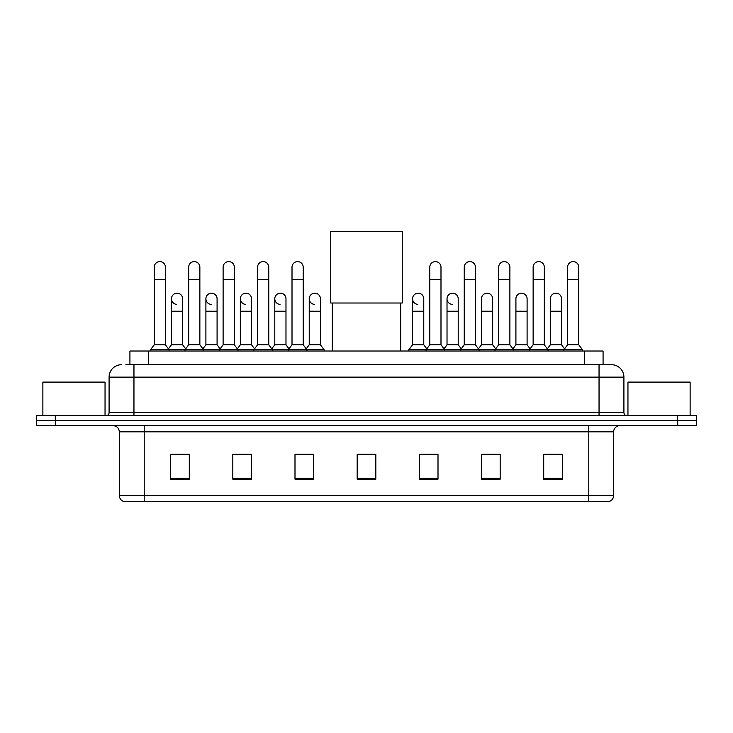 <?xml version="1.0" encoding="UTF-8"?>
<svg xmlns="http://www.w3.org/2000/svg" width="733" height="733" viewBox="0 0 733 733"><rect width="100%" height="100%" fill="white"/><g stroke="black" fill="none" stroke-linecap="round" stroke-linejoin="round"><path stroke-width="1.1" d="M129.924 364.695L129.924 351.015L603.076 351.015L603.076 364.695M126.158 364.695L611.478 364.695A12.434 12.434 0 0 1 623.911 377.129L623.911 412.569C624.076 414.447 625.121 415.483 627.027 415.684M125.874 364.695L133.956 364.695L133.956 377.129L109.089 377.129L109.089 412.569A3.106 3.106 0 0 1 105.973 415.684M121.522 364.695A12.434 12.434 0 0 0 109.089 377.129M55.305 415.684L36.65 415.684L36.65 420.66L55.305 420.66L36.65 420.66L36.65 425.635L55.305 425.635L55.305 420.66L677.695 420.66L55.305 420.66L55.305 415.684L677.695 415.684L677.695 420.66L696.35 420.66L677.695 420.66L677.695 425.635L55.305 425.635M677.695 425.635L696.35 425.635L696.35 415.684L677.695 415.684M623.911 377.129L599.044 377.129L599.044 364.695L611.478 364.695M613.658 495.517C613.484 498.495 611.991 500.483 609.178 501.491L588.782 501.491L588.782 495.517L613.658 495.517L613.658 431.847A6.221 6.221 0 0 1 619.871 425.635M588.782 501.491L123.822 501.491A6.221 6.221 0 0 1 119.342 495.517L119.342 431.847C118.975 428.072 116.904 426.001 113.129 425.635M562.358 479.162L562.358 454.295L543.703 454.295L543.703 479.162L562.358 479.162M500.181 479.162L500.181 454.295L481.526 454.295L481.526 479.162L500.181 479.162M438.004 479.162L438.004 454.295L419.349 454.295L419.349 479.162L438.004 479.162M189.297 479.162L189.297 454.295L170.642 454.295L170.642 479.162L189.297 479.162M251.474 479.162L251.474 454.295L232.819 454.295L232.819 479.162L251.474 479.162M313.651 479.162L313.651 454.295L294.996 454.295L294.996 479.162L313.651 479.162M375.827 479.162L375.827 454.295L357.173 454.295L357.173 479.162L375.827 479.162M498.064 454.423L493.282 454.423M543.703 454.423L562.174 454.423M549.732 454.423L544.949 454.423M308.611 454.423L303.829 454.423M239.718 454.423L234.936 454.423M188.051 454.423L183.268 454.423M170.826 454.423L189.297 454.423M429.171 454.423L424.389 454.423M375.827 454.423L357.173 454.423M313.651 454.423L294.996 454.423M251.474 454.423L232.819 454.423M438.004 454.423L419.349 454.423M500.181 454.423L481.526 454.423M105.048 415.684L105.048 382.104L42.871 382.104L42.871 415.684M332.306 303.013L332.306 351.015M400.694 303.013L400.694 351.015M330.748 231.509L402.252 231.509L402.252 303.013L330.748 303.013L330.748 231.509M154.223 279.639L165.42 279.639L165.42 344.803L154.223 344.803L154.223 267.206A5.598 5.598 0 0 1 160.179 261.617A5.598 5.598 0 0 1 165.42 267.206A5.598 5.598 0 0 0 160.179 261.617M154.223 344.803L150.494 349.778L150.494 351.015M165.42 344.803L169.149 349.778L150.494 349.778M188.674 344.803L188.674 279.639L199.862 279.639L199.862 344.803L188.674 344.803L184.945 349.778L169.149 349.778L169.149 351.015M188.674 279.639L188.674 267.206A5.598 5.598 0 0 1 194.621 261.617A5.598 5.598 0 0 1 199.862 267.206A5.598 5.598 0 0 0 194.621 261.617M199.862 344.803L203.6 349.778L184.945 349.778L184.945 351.015M223.116 344.803L223.116 279.639L234.313 279.639L234.313 344.803L223.116 344.803L219.387 349.778L203.6 349.778L203.6 351.015M223.116 279.639L223.116 267.206A5.598 5.598 0 0 1 229.062 261.617A5.598 5.598 0 0 1 234.313 267.206A5.598 5.598 0 0 0 229.062 261.617M234.313 344.803L238.042 349.778L219.387 349.778L219.387 351.015M257.567 344.803L257.567 279.639L268.754 279.639L268.754 344.803L257.567 344.803L253.838 349.778L238.042 349.778L238.042 351.015M257.567 279.639L257.567 267.206A5.598 5.598 0 0 1 263.514 261.617A5.598 5.598 0 0 1 268.754 267.206A5.598 5.598 0 0 0 263.514 261.617M268.754 344.803L272.484 349.778L253.838 349.778L253.838 351.015M292.009 344.803L292.009 279.639L303.205 279.639L303.205 344.803L292.009 344.803L288.28 349.778L272.484 349.778L272.484 351.015M292.009 279.639L292.009 267.206A5.598 5.598 0 0 1 297.955 261.617A5.598 5.598 0 0 1 303.205 267.206A5.598 5.598 0 0 0 297.955 261.617M303.205 344.803L306.935 349.778L288.28 349.778L288.28 351.015M320.431 344.803L320.431 311.223L309.234 311.223L309.234 344.803L320.431 344.803L324.16 349.778L306.935 349.778L306.935 351.015M429.795 279.639L440.991 279.639L440.991 344.803L429.795 344.803L429.795 267.206A5.598 5.598 0 0 1 435.741 261.617A5.598 5.598 0 0 1 440.991 267.206A5.598 5.598 0 0 0 435.741 261.617M429.795 344.803L426.065 349.778L426.065 351.015M440.991 344.803L444.72 349.778L408.84 349.778L408.84 351.015M464.246 344.803L464.246 279.639L475.433 279.639L475.433 344.803L464.246 344.803L460.516 349.778L444.72 349.778L444.72 351.015M464.246 279.639L464.246 267.206A5.598 5.598 0 0 1 470.192 261.617A5.598 5.598 0 0 1 475.433 267.206A5.598 5.598 0 0 0 470.192 261.617M475.433 344.803L479.162 349.778L460.516 349.778L460.516 351.015M498.687 344.803L498.687 279.639L509.884 279.639L509.884 344.803L498.687 344.803L494.958 349.778L479.162 349.778L479.162 351.015M498.687 279.639L498.687 267.206A5.598 5.598 0 0 1 504.634 261.617A5.598 5.598 0 0 1 509.884 267.206A5.598 5.598 0 0 0 504.634 261.617M509.884 344.803L513.613 349.778L494.958 349.778L494.958 351.015M533.138 344.803L533.138 279.639L544.326 279.639L544.326 344.803L533.138 344.803L529.4 349.778L513.613 349.778L513.613 351.015M533.138 279.639L533.138 267.206A5.598 5.598 0 0 1 539.085 261.617A5.598 5.598 0 0 1 544.326 267.206A5.598 5.598 0 0 0 539.085 261.617M544.326 344.803L548.055 349.778L529.4 349.778L529.4 351.015M567.58 344.803L567.58 279.639L578.777 279.639L578.777 344.803L567.58 344.803L563.851 349.778L548.055 349.778L548.055 351.015M567.58 279.639L567.58 267.206A5.598 5.598 0 0 1 573.527 261.617A5.598 5.598 0 0 1 578.777 267.206A5.598 5.598 0 0 0 573.527 261.617M578.777 344.803L582.506 349.778L563.851 349.778L563.851 351.015M582.506 349.778L582.506 351.015M176.699 304.378A5.598 5.598 0 0 1 171.449 298.789A5.598 5.598 0 0 1 177.395 293.2A5.598 5.598 0 0 1 182.645 298.789L182.645 311.223L171.449 311.223L171.449 298.789M182.645 311.223L182.645 344.803L171.449 344.803L171.449 311.223M171.449 344.803L168.434 348.816M182.645 344.803L185.66 348.816M211.141 304.378A5.598 5.598 0 0 1 205.9 298.789A5.598 5.598 0 0 1 211.846 293.2A5.598 5.598 0 0 1 217.087 298.789L217.087 311.223L205.9 311.223L205.9 298.789M217.087 311.223L217.087 344.803L205.9 344.803L205.9 311.223M205.9 344.803L202.885 348.816M217.087 344.803L220.102 348.816M245.582 304.378A5.598 5.598 0 0 1 240.342 298.789A5.598 5.598 0 0 1 246.288 293.2A5.598 5.598 0 0 1 251.538 298.789L251.538 311.223L240.342 311.223L240.342 298.789M251.538 311.223L251.538 344.803L240.342 344.803L240.342 311.223M240.342 344.803L237.327 348.816M251.538 344.803L254.553 348.816M280.033 304.378A5.598 5.598 0 0 1 274.793 298.789A5.598 5.598 0 0 1 280.739 293.2A5.598 5.598 0 0 1 285.98 298.789L285.98 311.223L274.793 311.223L274.793 298.789M285.98 311.223L285.98 344.803L274.793 344.803L274.793 311.223M274.793 344.803L271.769 348.816M285.98 344.803L288.994 348.816M314.475 304.378A5.598 5.598 0 0 1 309.234 298.789A5.598 5.598 0 0 1 315.181 293.2A5.598 5.598 0 0 1 320.431 298.789L320.431 311.223M309.234 344.803L306.22 348.816M324.16 349.778L324.16 351.015M417.819 304.378A5.598 5.598 0 0 1 412.569 298.789A5.598 5.598 0 0 1 418.525 293.2A5.598 5.598 0 0 1 423.766 298.789L423.766 311.223L412.569 311.223L412.569 298.789M423.766 311.223L423.766 344.803L412.569 344.803L412.569 311.223M412.569 344.803L408.84 349.778M423.766 344.803L426.78 348.816M452.261 304.378A5.598 5.598 0 0 1 447.02 298.789A5.598 5.598 0 0 1 452.967 293.2A5.598 5.598 0 0 1 458.207 298.789L458.207 311.223L447.02 311.223L447.02 298.789M458.207 311.223L458.207 344.803L447.02 344.803L447.02 311.223M447.02 344.803L444.006 348.816M458.207 344.803L461.231 348.816M481.462 298.789A5.598 5.598 0 0 1 487.418 293.2A5.598 5.598 0 0 1 492.658 298.789L492.658 311.223L481.462 311.223L481.462 298.789M492.658 311.223L492.658 344.803L481.462 344.803L481.462 311.223M481.462 344.803L478.447 348.816M492.658 344.803L495.673 348.816M515.913 298.789A5.598 5.598 0 0 1 521.859 293.2A5.598 5.598 0 0 1 527.1 298.789L527.1 311.223L515.913 311.223L515.913 298.789M527.1 311.223L527.1 344.803L515.913 344.803L515.913 311.223M515.913 344.803L512.898 348.816M527.1 344.803L530.115 348.816M550.355 298.789A5.598 5.598 0 0 1 556.301 293.2A5.598 5.598 0 0 1 561.551 298.789L561.551 311.223L550.355 311.223L550.355 298.789M561.551 311.223L561.551 344.803L550.355 344.803L550.355 311.223M550.355 344.803L547.34 348.816M561.551 344.803L564.566 348.816M690.129 415.684L690.129 382.104L627.952 382.104L627.952 415.684M148.579 364.695L148.579 351.015M584.421 364.695L584.421 351.015M133.956 415.684L133.956 412.569L623.911 412.569M109.089 412.569L133.956 412.569L133.956 377.129L599.044 377.129L599.044 415.684M588.782 425.635L588.782 431.847L119.342 431.847M613.658 431.847L588.782 431.847L588.782 495.517L144.218 495.517L144.218 501.491M119.342 495.517L144.218 495.517L144.218 425.635M375.827 478.301L357.173 478.301M313.651 478.301L294.996 478.301M251.474 478.301L232.819 478.301M189.297 478.301L170.642 478.301M438.004 478.301L419.349 478.301M500.181 478.301L481.526 478.301M562.358 478.301L543.703 478.301M165.42 279.639L165.42 267.206M199.862 279.639L199.862 267.206M234.313 279.639L234.313 267.206M268.754 279.639L268.754 267.206M303.205 279.639L303.205 267.206M440.991 279.639L440.991 267.206M475.433 279.639L475.433 267.206M509.884 279.639L509.884 267.206M544.326 279.639L544.326 267.206M578.777 279.639L578.777 267.206M309.234 311.223L309.234 298.789"/></g></svg>
